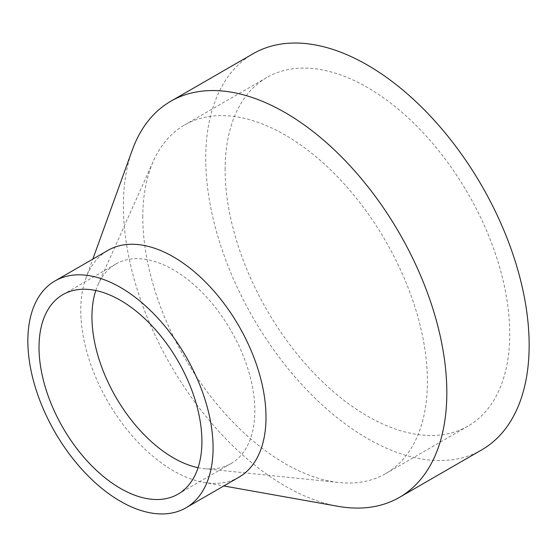 <?xml version="1.0" encoding="UTF-8"?>
<svg xmlns="http://www.w3.org/2000/svg" width="557" height="557" viewBox="0 0 557 557"><rect width="100%" height="100%" fill="white"/><g stroke="black" fill="none" stroke-linecap="round" stroke-linejoin="round"><path stroke-width="0.42" stroke-dasharray="2.79 2.09" d="M337.946 506.299A228.69 132.037 60 0 1 123.403 205.958A228.69 132.037 60 0 1 132.281 150.077M481.784 449.84A228.69 132.037 60 0 1 305.556 388.57A228.69 132.037 60 0 1 205.728 158.425A228.69 132.037 60 0 1 253.094 53.737M238.876 477.252A130.979 75.62 60 0 1 203.646 482.369A130.979 75.62 60 0 1 80.772 310.353A130.979 75.62 60 0 1 85.855 278.347A130.979 75.62 60 0 1 107.898 250.392M95.776 290.51A115.181 66.499 60 0 1 98.06 284.578A115.181 66.499 60 0 1 115.8 264.074A115.181 66.499 60 0 1 204.558 294.932A115.181 66.499 60 0 1 254.834 410.843A115.181 66.499 60 0 1 230.974 463.57A115.181 66.499 60 0 1 204.349 468.681A115.181 66.499 60 0 1 198.076 467.692M142.808 217.16A201.251 116.19 60 0 1 153.495 160.855A201.251 116.19 60 0 1 184.492 125.033A201.251 116.19 60 0 1 339.575 178.95A201.251 116.19 60 0 1 427.421 381.475A201.251 116.19 60 0 1 385.736 473.603A201.251 116.19 60 0 1 339.213 482.536A201.251 116.19 60 0 1 142.808 217.16M225.132 169.627A201.251 116.19 60 0 1 266.817 77.5A201.251 116.19 60 0 1 421.9 131.417A201.251 116.19 60 0 1 509.746 333.949A201.251 116.19 60 0 1 468.061 426.077A201.251 116.19 60 0 1 312.985 372.16A201.251 116.19 60 0 1 225.132 169.627M203.646 482.369L223.803 485.962M115.8 264.074L62.878 294.632M98.06 284.578L153.495 160.855M266.817 77.5L184.492 125.033M468.061 426.077L385.736 473.603M204.349 468.681L339.213 482.536M230.974 463.57L178.052 494.129M85.855 278.347L92.824 259.096"/><path stroke-width="0.84" d="M92.824 259.096L132.281 150.077A228.69 132.037 60 0 1 170.769 101.263A228.69 132.037 60 0 1 346.997 162.533A228.69 132.037 60 0 1 446.825 392.678A228.69 132.037 60 0 1 399.46 497.373A228.69 132.037 60 0 1 337.946 506.299L223.803 485.962M170.769 101.263L253.094 53.737A228.69 132.037 60 0 1 429.322 115.007A228.69 132.037 60 0 1 529.15 345.152A228.69 132.037 60 0 1 481.784 449.84L399.46 497.373M54.976 280.951L107.898 250.392A130.979 75.62 60 0 1 208.833 285.483A130.979 75.62 60 0 1 266.002 417.297A130.979 75.62 60 0 1 238.876 477.252L185.954 507.81A130.979 75.62 60 0 1 85.026 472.719A130.979 75.62 60 0 1 27.85 340.905A130.979 75.62 60 0 1 54.976 280.951A130.979 75.62 60 0 1 155.911 316.035A130.979 75.62 60 0 1 213.08 447.849A130.979 75.62 60 0 1 185.954 507.81M198.076 467.692A115.181 66.499 60 0 1 91.947 316.801A115.181 66.499 60 0 1 95.776 290.51M39.025 347.359A115.181 66.499 60 0 1 62.878 294.632A115.181 66.499 60 0 1 151.629 325.49A115.181 66.499 60 0 1 201.906 441.402A115.181 66.499 60 0 1 178.052 494.129A115.181 66.499 60 0 1 89.301 463.271A115.181 66.499 60 0 1 39.025 347.359"/></g></svg>
